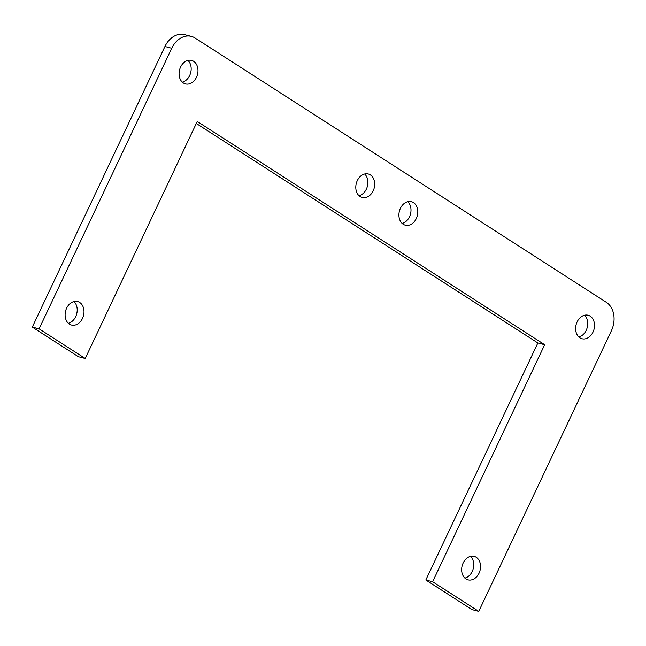 <?xml version="1.0" encoding="UTF-8"?>
<svg xmlns="http://www.w3.org/2000/svg" width="646" height="646" viewBox="0 0 646 646"><rect width="100%" height="100%" fill="white"/><g stroke="black" fill="none" stroke-linecap="round" stroke-linejoin="round"><path stroke-width="0.97" d="M182.334 82.163A12.137 9.246 104.5 0 0 190.683 72.723A12.137 9.246 104.5 0 0 187.938 60.425M183.416 83.011A12.137 9.246 -75.5 0 1 180.024 68.436A12.137 9.246 -75.5 0 1 191.571 60.417A12.137 9.246 -75.5 0 1 197.49 74.484A12.137 9.246 -75.5 0 1 185.507 83.923A12.137 9.246 -75.5 0 1 183.416 83.011M402.151 223.427A12.137 9.246 104.5 0 0 410.509 213.988A12.137 9.246 104.5 0 0 407.763 201.689M403.241 224.275A12.137 9.246 -75.5 0 1 399.85 209.7A12.137 9.246 -75.5 0 1 411.397 201.681A12.137 9.246 -75.5 0 1 417.316 215.748A12.137 9.246 -75.5 0 1 405.325 225.188A12.137 9.246 -75.5 0 1 403.241 224.275M578.864 336.986A12.137 9.246 104.5 0 0 587.222 327.546A12.137 9.246 104.5 0 0 584.477 315.24M579.947 337.826A12.137 9.246 -75.5 0 1 576.563 323.258A12.137 9.246 -75.5 0 1 588.102 315.24A12.137 9.246 -75.5 0 1 594.021 329.298A12.137 9.246 -75.5 0 1 582.038 338.746A12.137 9.246 -75.5 0 1 579.947 337.826M464.894 578.097A12.137 9.246 104.5 0 0 473.243 568.658A12.137 9.246 104.5 0 0 470.506 556.359M465.976 578.945A12.137 9.246 -75.5 0 1 462.584 564.37A12.137 9.246 -75.5 0 1 474.132 556.351A12.137 9.246 -75.5 0 1 480.051 570.418A12.137 9.246 -75.5 0 1 468.067 579.858A12.137 9.246 -75.5 0 1 465.976 578.945M359.039 195.722A12.137 9.246 104.5 0 0 367.396 186.282A12.137 9.246 104.5 0 0 364.651 173.976M360.121 196.57A12.137 9.246 -75.5 0 1 356.737 181.994A12.137 9.246 -75.5 0 1 368.277 173.976A12.137 9.246 -75.5 0 1 374.195 188.043A12.137 9.246 -75.5 0 1 362.212 197.482A12.137 9.246 -75.5 0 1 360.121 196.57M68.355 323.283A12.137 9.246 104.5 0 0 76.713 313.843A12.137 9.246 104.5 0 0 73.967 301.537M69.437 324.122A12.137 9.246 -75.5 0 1 66.053 309.555A12.137 9.246 -75.5 0 1 77.593 301.537A12.137 9.246 -75.5 0 1 83.512 315.595A12.137 9.246 -75.5 0 1 71.528 325.043A12.137 9.246 -75.5 0 1 69.437 324.122M191.337 36.386L184.53 34.626A21.673 16.505 104.5 0 0 164.932 46.504L32.3 327.094L78.424 356.729L85.224 358.482L39.099 328.846L171.739 48.256A21.673 16.505 -75.5 0 1 191.337 36.386A21.673 16.505 -75.5 0 1 195.068 38.017L606.352 302.32A21.673 16.505 -75.5 0 1 611.382 330.784L478.751 611.374L432.634 581.731L425.827 579.979L537.868 342.969L196.311 123.483M85.224 358.482L197.256 121.472L544.667 344.722L432.634 581.731M425.827 579.979L471.951 609.614L478.751 611.374M537.868 342.969L544.667 344.722M32.3 327.094L39.099 328.846M164.932 46.504L171.739 48.256"/></g></svg>

